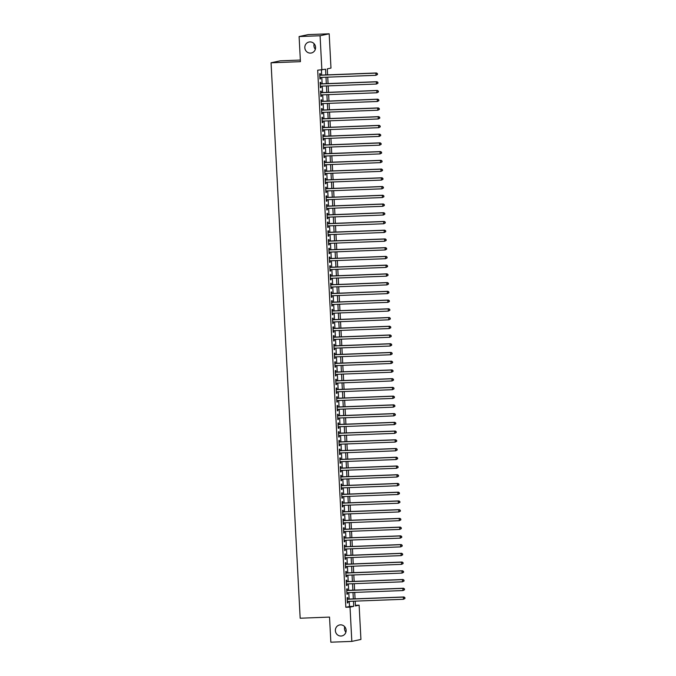 <?xml version="1.0" encoding="UTF-8"?>
<svg xmlns="http://www.w3.org/2000/svg" width="676" height="676" viewBox="0 0 676 676"><rect width="100%" height="100%" fill="white"/><g stroke="black" fill="none" stroke-linecap="round" stroke-linejoin="round"><path stroke-width="1.01" d="M340.442 624.852A5.602 5.366 77.9 0 1 341.912 635.922A5.602 5.366 77.9 0 1 335.414 631.114A5.602 5.366 77.9 0 1 340.442 624.852M309.895 41.92A5.602 5.366 77.9 0 1 311.366 52.99A5.602 5.366 77.9 0 1 304.859 48.173A5.602 5.366 77.9 0 1 309.895 41.92M345.875 632.195A5.602 5.366 77.9 0 1 344.701 626.745M315.329 49.255A5.602 5.366 77.9 0 1 314.154 43.805M300.338 60.063L280.16 60.84L271.059 62.792L300.169 618.219L329.533 617.095L330.843 642.2L351.824 641.397L350.024 607.116L353.717 606.33L353.447 601.201M271.059 62.792L300.423 61.668L299.105 36.555L308.205 34.603L329.187 33.8L330.978 68.082L327.285 68.867L327.606 74.859M355.399 605.307L359.125 605.164L360.925 639.445L351.824 641.397M347.827 599.122L347.751 597.592L347.134 597.728L347.405 602.967L348.022 602.831L347.946 601.412M347.371 590.393L347.287 588.864L346.678 588.99L346.949 594.229L347.565 594.103L347.489 592.683M346.915 581.656L346.83 580.126L346.213 580.262L346.492 585.5L347.109 585.365L347.033 583.946M346.458 572.927L346.374 571.397L345.757 571.524L346.036 576.763L346.653 576.636L346.577 575.217M345.994 564.19L345.918 562.66L345.301 562.795L345.58 568.034L346.188 567.899L346.12 566.48M345.537 555.461L345.461 553.931L344.844 554.058L345.115 559.297L345.732 559.17L345.656 557.751M345.081 546.723L345.005 545.194L344.388 545.329L344.659 550.568L345.275 550.433L345.199 549.013M344.625 537.995L344.54 536.465L343.932 536.592L344.202 541.831L344.819 541.704L344.743 540.285M344.168 529.257L344.084 527.728L343.476 527.863L343.746 533.102L344.363 532.967L344.287 531.547M343.712 520.528L343.628 518.999L343.011 519.126L343.29 524.365L343.907 524.238L343.83 522.818M343.247 511.791L343.171 510.262L342.555 510.397L342.833 515.636L343.442 515.501L343.374 514.081M342.791 503.062L342.715 501.533L342.098 501.66L342.377 506.899L342.985 506.772L342.909 505.352M342.335 494.325L342.259 492.796L341.642 492.931L341.912 498.17L342.529 498.035L342.453 496.615M341.879 485.596L341.794 484.067L341.186 484.193L341.456 489.432L342.073 489.306L341.997 487.886M341.422 476.859L341.338 475.329L340.729 475.465L341 480.704L341.617 480.568L341.541 479.149M340.966 468.13L340.881 466.601L340.265 466.727L340.543 471.966L341.16 471.84L341.084 470.42M340.501 459.393L340.425 457.863L339.808 457.998L340.087 463.237L340.696 463.102L340.628 461.683M340.045 450.655L339.969 449.134L339.352 449.261L339.631 454.5L340.239 454.373L340.163 452.954M339.589 441.927L339.513 440.397L338.896 440.532L339.166 445.771L339.783 445.636L339.707 444.216M339.132 433.189L339.048 431.668L338.439 431.795L338.71 437.034L339.327 436.907L339.251 435.488M338.676 424.46L338.591 422.931L337.983 423.066L338.253 428.305L338.87 428.17L338.794 426.75M338.22 415.723L338.135 414.202L337.518 414.329L337.797 419.568L338.414 419.441L338.338 418.022M337.755 406.994L337.679 405.465L337.062 405.6L337.341 410.839L337.949 410.704L337.882 409.284M337.299 398.257L337.223 396.736L336.606 396.863L336.885 402.102L337.493 401.975L337.425 400.555M336.842 389.528L336.766 387.999L336.149 388.134L336.42 393.373L337.037 393.238L336.961 391.818M336.386 380.791L336.302 379.27L335.693 379.397L335.964 384.636L336.58 384.509L336.504 383.089M335.93 372.062L335.845 370.532L335.237 370.668L335.507 375.907L336.124 375.772L336.048 374.352M335.473 363.325L335.389 361.804L334.772 361.93L335.051 367.169L335.668 367.043L335.592 365.623M335.009 354.596L334.933 353.066L334.316 353.202L334.595 358.441L335.212 358.305L335.135 356.886M334.552 345.858L334.476 344.337L333.86 344.464L334.138 349.703L334.747 349.576L334.679 348.157M334.096 337.13L334.02 335.6L333.403 335.735L333.674 340.974L334.29 340.839L334.214 339.42M333.64 328.392L333.564 326.871L332.947 326.998L333.217 332.237L333.834 332.11L333.758 330.691M333.183 319.663L333.099 318.134L332.491 318.269L332.761 323.508L333.378 323.373L333.302 321.953M332.727 310.926L332.643 309.405L332.026 309.532L332.305 314.771L332.922 314.644L332.845 313.225M332.271 302.197L332.186 300.668L331.57 300.803L331.848 306.042L332.465 305.907L332.389 304.487M331.806 293.46L331.73 291.931L331.113 292.066L331.392 297.305L332 297.178L331.933 295.758M331.35 284.731L331.274 283.202L330.657 283.337L330.927 288.576L331.544 288.441L331.468 287.021M330.894 275.994L330.817 274.464L330.201 274.6L330.471 279.839L331.088 279.712L331.012 278.292M330.437 267.265L330.353 265.736L329.744 265.871L330.015 271.11L330.632 270.975L330.556 269.555M329.981 258.528L329.896 256.998L329.28 257.134L329.558 262.373L330.175 262.246L330.099 260.818M329.525 249.799L329.44 248.269L328.823 248.405L329.102 253.644L329.719 253.508L329.643 252.089M329.06 241.062L328.984 239.532L328.367 239.667L328.646 244.906L329.254 244.78L329.187 243.352M328.604 232.333L328.528 230.803L327.911 230.939L328.181 236.177L328.798 236.042L328.722 234.623M328.147 223.595L328.071 222.066L327.454 222.201L327.725 227.44L328.342 227.313L328.266 225.885M327.691 214.867L327.606 213.337L326.998 213.472L327.269 218.711L327.885 218.576L327.809 217.157M327.235 206.129L327.15 204.6L326.533 204.735L326.812 209.974L327.429 209.847L327.353 208.419M326.778 197.4L326.694 195.871L326.077 196.006L326.356 201.245L326.973 201.11L326.897 199.69M326.314 188.663L326.238 187.134L325.621 187.269L325.9 192.508L326.508 192.373L326.44 190.953M325.857 179.934L325.781 178.405L325.164 178.532L325.435 183.779L326.052 183.644L325.976 182.224M325.401 171.197L325.325 169.668L324.708 169.803L324.979 175.042L325.595 174.907L325.519 173.487M324.945 162.468L324.86 160.939L324.252 161.065L324.522 166.313L325.139 166.178L325.063 164.758M324.488 153.731L324.404 152.201L323.787 152.337L324.066 157.576L324.683 157.44L324.607 156.021M324.032 145.002L323.948 143.473L323.331 143.599L323.61 148.847L324.226 148.712L324.15 147.292M323.567 136.265L323.491 134.735L322.875 134.87L323.153 140.109L323.762 139.974L323.694 138.555M323.111 127.536L323.035 126.006L322.418 126.133L322.689 131.381L323.305 131.245L323.229 129.826M322.655 118.799L322.579 117.269L321.962 117.404L322.232 122.643L322.849 122.508L322.773 121.089M322.199 110.07L322.114 108.54L321.506 108.667L321.776 113.914L322.393 113.779L322.317 112.36M321.742 101.332L321.658 99.803L321.041 99.938L321.32 105.177L321.937 105.042L321.86 103.622M321.286 92.604L321.201 91.074L320.585 91.201L320.863 96.448L321.48 96.313L321.404 94.893M320.821 83.866L320.745 82.337L320.128 82.472L320.407 87.711L321.015 87.576L320.948 86.156M325.866 74.926L325.57 69.239L317.686 70.194L345.833 607.276L349.517 606.49L349.255 601.361M349.129 599.071L348.791 592.632M348.672 590.342L348.334 583.895M348.216 581.605L347.878 575.166M347.76 572.876L347.422 566.429M347.303 564.139L346.965 557.7M346.839 555.41L346.509 548.963M346.382 546.673L346.044 540.234M345.926 537.944L345.588 531.497M345.47 529.207L345.132 522.768M345.014 520.478L344.675 514.03M344.557 511.74L344.219 505.302M344.101 503.012L343.763 496.564M343.636 494.274L343.298 487.835M343.18 485.545L342.842 479.098M342.724 476.808L342.386 470.369M342.267 468.079L341.929 461.632M341.811 459.342L341.473 452.903M341.355 450.613L341.017 444.166M340.89 441.876L340.552 435.437M340.434 433.147L340.096 426.7M339.977 424.41L339.639 417.971M339.521 415.681L339.183 409.233M339.065 406.944L338.727 400.505M338.608 398.215L338.27 391.767M338.144 389.477L337.806 383.038M337.687 380.749L337.349 374.301M337.231 372.011L336.893 365.572M336.775 363.282L336.437 356.835M336.318 354.545L335.98 348.106M335.862 345.808L335.524 339.369M335.397 337.079L335.059 330.64M334.941 328.342L334.603 321.903M334.485 319.613L334.147 313.174M334.029 310.875L333.69 304.437M333.572 302.147L333.234 295.708M333.116 293.409L332.778 286.97M332.651 284.68L332.313 278.242M332.195 275.943L331.857 269.504M331.739 267.214L331.401 260.775M331.282 258.477L330.944 252.038M330.826 249.748L330.488 243.309M330.37 241.011L330.032 234.572M329.905 232.282L329.567 225.843M329.449 223.545L329.111 217.106M328.992 214.816L328.654 208.377M328.536 206.079L328.198 199.64M328.08 197.35L327.742 190.911M327.623 188.612L327.285 182.174M327.159 179.884L326.821 173.436M326.702 171.146L326.364 164.707M326.246 162.417L325.908 155.97M325.79 153.68L325.452 147.241M325.333 144.951L324.995 138.504M324.877 136.214L324.539 129.775M324.412 127.485L324.083 121.038M323.956 118.748L323.618 112.309M323.5 110.019L323.162 103.572M323.043 101.282L322.705 94.843M322.587 92.553L322.249 86.106M322.131 83.816L321.793 77.377M321.666 75.087L321.404 70.05M320.365 75.137L320.289 73.608L319.672 73.735L319.942 78.982L320.559 78.847L320.483 77.427M299.105 36.555L320.078 35.752L329.187 33.8M345.833 607.276L350.024 607.116M321.877 70.034L320.078 35.752M353.328 598.911L352.99 592.472M352.872 590.182L352.534 583.734M352.407 581.444L352.069 575.006M351.951 572.716L351.613 566.268M351.495 563.978L351.157 557.539M351.038 555.25L350.7 548.802M350.582 546.512L350.244 540.073M350.126 537.783L349.788 531.336M349.661 529.046L349.323 522.607M349.205 520.317L348.867 513.87M348.748 511.58L348.41 505.141M348.292 502.851L347.954 496.404M347.836 494.114L347.498 487.675M347.38 485.385L347.041 478.938M346.915 476.648L346.585 470.209M346.458 467.919L346.12 461.471M346.002 459.181L345.664 452.743M345.546 450.453L345.208 444.005M345.09 441.715L344.752 435.276M344.633 432.986L344.295 426.539M344.168 424.249L343.839 417.81M343.712 415.52L343.374 409.073M343.256 406.783L342.918 400.344M342.8 398.046L342.462 391.607M342.343 389.317L342.005 382.878M341.887 380.58L341.549 374.141M341.422 371.851L341.093 365.412M340.966 363.113L340.628 356.675M340.51 354.385L340.172 347.946M340.053 345.647L339.715 339.208M339.597 336.918L339.259 330.48M339.141 328.181L338.803 321.742M338.684 319.452L338.346 313.013M338.22 310.715L337.882 304.276M337.763 301.986L337.425 295.547M337.307 293.249L336.969 286.81M336.851 284.52L336.513 278.081M336.394 275.783L336.056 269.344M335.938 267.054L335.6 260.615M335.473 258.316L335.135 251.878M335.017 249.588L334.679 243.149M334.561 240.85L334.223 234.411M334.105 232.121L333.767 225.683M333.648 223.384L333.31 216.945M333.192 214.655L332.854 208.208M332.727 205.918L332.389 199.479M332.271 197.189L331.933 190.742M331.815 188.452L331.477 182.013M331.358 179.723L331.02 173.276M330.902 170.986L330.564 164.547M330.446 162.257L330.108 155.81M329.981 153.52L329.643 147.081M329.525 144.791L329.187 138.343M329.068 136.053L328.73 129.615M328.612 127.325L328.274 120.877M328.156 118.587L327.818 112.148M327.699 109.858L327.361 103.411M327.235 101.121L326.897 94.682M326.778 92.392L326.44 85.945M326.322 83.655L325.984 77.216M355.187 601.133L355.441 605.958L359.125 605.164M327.725 77.148L328.063 83.587M328.181 85.877L328.519 92.325M328.637 94.615L328.975 101.054M329.094 103.352L329.432 109.791M329.55 112.081L329.888 118.52M330.015 120.818L330.353 127.257M330.471 129.547L330.809 135.986M330.927 138.284L331.265 144.723M331.384 147.013L331.722 153.452M331.84 155.75L332.178 162.189M332.296 164.479L332.634 170.918M332.761 173.217L333.099 179.655M333.217 181.945L333.555 188.384M333.674 190.683L334.012 197.122M334.13 199.412L334.468 205.85M334.586 208.149L334.924 214.588M335.042 216.878L335.38 223.317M335.507 225.615L335.845 232.054M335.964 234.344L336.302 240.783M336.42 243.081L336.758 249.52M336.876 251.81L337.214 258.249M337.332 260.547L337.67 266.986M337.789 269.276L338.127 275.724M338.253 278.013L338.591 284.452M338.71 286.742L339.048 293.19M339.166 295.48L339.504 301.918M339.622 304.208L339.96 310.656M340.079 312.946L340.417 319.385M340.535 321.675L340.873 328.122M341 330.412L341.329 336.851M341.456 339.141L341.794 345.588M341.912 347.878L342.25 354.317M342.369 356.607L342.707 363.054M342.825 365.344L343.163 371.783M343.281 374.073L343.619 380.52M343.746 382.81L344.076 389.249M344.202 391.539L344.54 397.987M344.659 400.276L344.997 406.715M345.115 409.005L345.453 415.453M345.571 417.743L345.909 424.182M346.027 426.471L346.365 432.919M346.492 435.209L346.822 441.648M346.949 443.938L347.287 450.385M347.405 452.675L347.743 459.114M347.861 461.404L348.199 467.851M348.317 470.141L348.655 476.58M348.774 478.87L349.112 485.317M349.23 487.607L349.568 494.046M349.695 496.336L350.033 502.783M350.151 505.073L350.489 511.512M350.607 513.802L350.945 520.25M351.064 522.54L351.402 528.978M351.52 531.268L351.858 537.716M351.976 540.006L352.314 546.445M352.441 548.735L352.779 555.182M352.897 557.472L353.235 563.911M353.354 566.201L353.692 572.648M353.81 574.938L354.148 581.377M354.266 583.667L354.604 590.114M354.723 592.404L355.061 598.843M349.517 606.49L353.717 606.33M319.942 78.872L320.559 78.847M320.399 87.601L321.015 87.576M320.855 96.338L321.48 96.313M321.311 105.067L321.937 105.042M321.768 113.805L322.393 113.779M322.232 122.533L322.849 122.508M322.689 131.271L323.305 131.245M323.145 140L323.762 139.974M323.601 148.737L324.226 148.712M324.058 157.466L324.683 157.44M324.514 166.203L325.139 166.178M324.979 174.932L325.595 174.907M325.435 183.669L326.052 183.644M325.891 192.398L326.508 192.373M326.347 201.135L326.973 201.11M326.804 209.864L327.429 209.847M327.26 218.601L327.885 218.576M327.725 227.33L328.342 227.313M328.181 236.068L328.798 236.042M328.637 244.796L329.254 244.78M329.094 253.534L329.719 253.508M329.55 262.263L330.175 262.246M330.006 271L330.632 270.975M330.471 279.729L331.088 279.712M330.927 288.466L331.544 288.441M331.384 297.195L332 297.178M331.84 305.932L332.465 305.907M332.296 314.661L332.922 314.644M332.753 323.398L333.378 323.373M333.217 332.127L333.834 332.11M333.674 340.865L334.29 340.839M334.13 349.593L334.747 349.576M334.586 358.331L335.212 358.305M335.042 367.06L335.668 367.043M335.499 375.797L336.124 375.772M335.964 384.526L336.58 384.509M336.42 393.263L337.037 393.238M336.876 402L337.493 401.975M337.332 410.729L337.949 410.704M337.789 419.466L338.414 419.441M338.245 428.195L338.87 428.17M338.71 436.933L339.327 436.907M339.166 445.661L339.783 445.636M339.622 454.399L340.239 454.373M340.079 463.128L340.696 463.102M340.535 471.865L341.16 471.84M340.991 480.594L341.617 480.568M341.456 489.331L342.073 489.306M341.912 498.06L342.529 498.035M342.369 506.797L342.985 506.772M342.825 515.526L343.442 515.501M343.281 524.263L343.907 524.238M343.738 532.992L344.363 532.967M344.194 541.73L344.819 541.704M344.659 550.458L345.275 550.433M345.115 559.196L345.732 559.17M345.571 567.924L346.188 567.899M346.027 576.662L346.653 576.636M346.484 585.391L347.109 585.365M346.94 594.128L347.565 594.103M347.405 602.857L348.022 602.831M377.478 74.512L377.436 73.633L377.478 74.512L375.991 75.298L319.866 77.453M377.233 74.563L375.991 75.298L375.881 73.118L376.498 72.983L319.748 75.154M319.748 75.264L375.881 73.118L377.191 73.684M377.436 73.633L376.498 72.983M377.935 83.241L377.892 82.371L377.935 83.241L376.456 84.027L320.323 86.182M377.69 83.292L376.456 84.027L376.338 81.847L376.954 81.712L320.204 83.892M320.213 84.001L376.338 81.847L377.647 82.421M377.892 82.371L376.954 81.712M378.399 91.978L378.349 91.099L378.399 91.978L376.912 92.764L320.779 94.919M378.154 92.029L376.912 92.764L376.794 90.584L377.411 90.449L320.661 92.62M320.669 92.73L376.794 90.584L378.104 91.15M378.349 91.099L377.411 90.449M378.856 100.707L378.805 99.837L378.856 100.707L377.369 101.493L321.235 103.648M378.611 100.758L377.369 101.493L377.25 99.313L377.867 99.178L321.117 101.358M321.125 101.468L377.25 99.313L378.56 99.887M378.805 99.837L377.867 99.178M379.312 109.444L379.27 108.566L379.312 109.444L377.825 110.23L321.7 112.385M379.067 109.495L377.825 110.23L377.707 108.05L378.323 107.915L321.573 110.087M321.582 110.196L377.707 108.05L379.016 108.616M379.27 108.566L378.323 107.915M379.768 118.173L379.726 117.303L379.768 118.173L378.281 118.959L322.156 121.114M379.523 118.224L378.281 118.959L378.171 116.779L378.78 116.644L322.038 118.824M322.038 118.934L378.171 116.779L379.481 117.354M379.726 117.303L378.78 116.644M380.225 126.911L380.182 126.032L380.225 126.911L378.737 127.696L322.613 129.851M379.98 126.961L378.737 127.696L378.628 125.516L379.244 125.381L322.494 127.561M322.494 127.663L378.628 125.516L379.937 126.082M380.182 126.032L379.244 125.381M380.681 135.639L380.639 134.769L380.681 135.639L379.202 136.425L323.069 138.58M380.436 135.69L379.202 136.425L379.084 134.245L379.701 134.118L322.951 136.29M322.959 136.4L379.084 134.245L380.394 134.82M380.639 134.769L379.701 134.118M381.146 144.377L381.095 143.498L381.146 144.377L379.659 145.163L323.525 147.317M380.901 144.427L379.659 145.163L379.54 142.982L380.157 142.847L323.407 145.027M323.415 145.129L379.54 142.982L380.85 143.557M381.095 143.498L380.157 142.847M381.602 153.106L381.551 152.235L381.602 153.106L380.115 153.9L323.981 156.046M381.357 153.156L380.115 153.9L379.996 151.711L380.613 151.585L323.863 153.756M323.872 153.866L379.996 151.711L381.306 152.286M381.551 152.235L380.613 151.585M382.058 161.843L382.016 160.964L382.058 161.843L380.571 162.629L324.446 164.783M381.813 161.894L380.571 162.629L380.453 160.449L381.07 160.313L324.319 162.494M324.328 162.595L380.453 160.449L381.763 161.023M382.016 160.964L381.07 160.313M382.515 170.572L382.472 169.701L382.515 170.572L381.027 171.366L324.902 173.512M382.27 170.622L381.027 171.366L380.918 169.177L381.526 169.051L324.784 171.222M324.784 171.332L380.918 169.177L382.227 169.752M382.472 169.701L381.526 169.051M382.971 179.309L382.929 178.43L382.971 179.309L381.484 180.095L325.359 182.25M382.726 179.36L381.484 180.095L381.374 177.915L381.991 177.78L325.24 179.96M325.24 180.061L381.374 177.915L382.684 178.489M382.929 178.43L381.991 177.78M383.427 188.038L383.385 187.167L383.427 188.038L381.94 188.832L325.815 190.978M383.182 188.089L381.94 188.832L381.83 186.644L382.447 186.517L325.697 188.689M325.705 188.798L381.83 186.644L383.14 187.218M383.385 187.167L382.447 186.517M383.892 196.775L383.841 195.896L383.892 196.775L382.405 197.561L326.271 199.716M383.647 196.826L382.405 197.561L382.286 195.381L382.903 195.246L326.153 197.426M326.162 197.527L382.286 195.381L383.596 195.956M383.841 195.896L382.903 195.246M384.348 205.504L384.298 204.634L384.348 205.504L382.861 206.298L326.728 208.445M384.103 205.555L382.861 206.298L382.743 204.11L383.36 203.983L326.609 206.155M326.618 206.264L382.743 204.11L384.053 204.684M384.298 204.634L383.36 203.983M384.805 214.241L384.762 213.362L384.805 214.241L383.317 215.027L327.192 217.182M384.56 214.292L383.317 215.027L383.199 212.847L383.816 212.712L327.066 214.892M327.074 214.993L383.199 212.847L384.509 213.422M384.762 213.362L383.816 212.712M385.261 222.97L385.219 222.1L385.261 222.97L383.774 223.764L327.649 225.911M385.016 223.021L383.774 223.764L383.664 221.576L384.272 221.449L327.53 223.621M327.53 223.731L383.664 221.576L384.974 222.15M385.219 222.1L384.272 221.449M385.717 231.707L385.675 230.829L385.717 231.707L384.23 232.493L328.105 234.648M385.472 231.758L384.23 232.493L384.12 230.313L384.737 230.178L327.987 232.358M327.987 232.46L384.12 230.313L385.43 230.888M385.675 230.829L384.737 230.178M386.173 240.436L386.131 239.566L386.173 240.436L384.686 241.231L328.561 243.377M385.928 240.487L384.686 241.231L384.576 239.042L385.193 238.915L328.443 241.087M328.451 241.197L384.576 239.042L385.886 239.617M386.131 239.566L385.193 238.915M386.638 249.174L386.587 248.295L386.638 249.174L385.151 249.959L329.018 252.114M386.385 249.224L385.151 249.959L385.033 247.779L385.65 247.644L328.899 249.824M328.908 249.926L385.033 247.779L386.342 248.354M386.587 248.295L385.65 247.644M387.094 257.902L387.044 257.032L387.094 257.902L385.607 258.697L329.474 260.843M386.849 257.953L385.607 258.697L385.489 256.508L386.106 256.381L329.356 258.553M329.364 258.663L385.489 256.508L386.799 257.083M387.044 257.032L386.106 256.381M387.551 266.64L387.509 265.761L387.551 266.64L386.064 267.426L329.939 269.58M387.306 266.69L386.064 267.426L385.945 265.245L386.562 265.11L329.812 267.29M329.82 267.392L385.945 265.245L387.255 265.82M387.509 265.761L386.562 265.11M388.007 275.369L387.965 274.498L388.007 275.369L386.52 276.163L330.395 278.309M387.762 275.419L386.52 276.163L386.41 273.974L387.018 273.848L330.277 276.019M330.277 276.129L386.41 273.974L387.72 274.549M387.965 274.498L387.018 273.848M388.463 284.106L388.421 283.227L388.463 284.106L386.976 284.892L330.851 287.046M388.218 284.157L386.976 284.892L386.866 282.712L387.483 282.576L330.733 284.757M330.733 284.858L386.866 282.712L388.176 283.286M388.421 283.227L387.483 282.576M388.92 292.835L388.877 291.964L388.92 292.835L387.433 293.629L331.308 295.775M388.675 292.885L387.433 293.629L387.323 291.44L387.94 291.314L331.189 293.485M331.198 293.595L387.323 291.44L388.632 292.015M388.877 291.964L387.94 291.314M389.384 301.572L389.334 300.693L389.384 301.572L387.897 302.358L331.764 304.513M389.131 301.623L387.897 302.358L387.779 300.178L388.396 300.043L331.646 302.223M331.654 302.324L387.779 300.178L389.089 300.752M389.334 300.693L388.396 300.043M389.841 310.301L389.79 309.431L389.841 310.301L388.354 311.095L332.22 313.241M389.596 310.36L388.354 311.095L388.235 308.907L388.852 308.78L332.102 310.952M332.11 311.061L388.235 308.907L389.545 309.481M389.79 309.431L388.852 308.78M390.297 319.038L390.246 318.159L390.297 319.038L388.81 319.824L332.685 321.979M390.052 319.089L388.81 319.824L388.692 317.644L389.308 317.509L332.558 319.689M332.567 319.79L388.692 317.644L390.001 318.219M390.246 318.159L389.308 317.509M390.753 327.767L390.711 326.897L390.753 327.767L389.266 328.561L333.141 330.708M390.508 327.826L389.266 328.561L389.156 326.373L389.765 326.246L333.023 328.418M333.023 328.528L389.156 326.373L390.466 326.947M390.711 326.897L389.765 326.246M391.21 336.504L391.167 335.626L391.21 336.504L389.722 337.29L333.598 339.445M390.965 336.555L389.722 337.29L389.613 335.11L390.229 334.975L333.479 337.155M333.479 337.265L389.613 335.11L390.922 335.685M391.167 335.626L390.229 334.975M391.666 345.233L391.624 344.363L391.666 345.233L390.179 346.027L334.054 348.174M391.421 345.292L390.179 346.027L390.069 343.839L390.686 343.712L333.936 345.884M333.944 345.994L390.069 343.839L391.379 344.414M391.624 344.363L390.686 343.712M392.131 353.97L392.08 353.092L392.131 353.97L390.644 354.756L334.51 356.911M391.877 354.021L390.644 354.756L390.525 352.576L391.142 352.441L334.392 354.621M334.4 354.731L390.525 352.576L391.835 353.151M392.08 353.092L391.142 352.441M392.587 362.699L392.536 361.829L392.587 362.699L391.1 363.494L334.966 365.64M392.342 362.759L391.1 363.494L390.981 361.305L391.598 361.178L334.848 363.35M334.857 363.46L390.981 361.305L392.291 361.88M392.536 361.829L391.598 361.178M393.043 371.437L392.993 370.558L393.043 371.437L391.556 372.222L335.431 374.377M392.798 371.487L391.556 372.222L391.438 370.042L392.055 369.907L335.304 372.087M335.313 372.197L391.438 370.042L392.748 370.617M392.993 370.558L392.055 369.907M393.5 380.165L393.457 379.295L393.5 380.165L392.012 380.96L335.887 383.106M393.255 380.225L392.012 380.96L391.903 378.771L392.511 378.644L335.769 380.816M335.769 380.926L391.903 378.771L393.212 379.346M393.457 379.295L392.511 378.644M393.956 388.903L393.914 388.024L393.956 388.903L392.469 389.689L336.344 391.843M393.711 388.954L392.469 389.689L392.359 387.509L392.967 387.373L336.225 389.553M336.225 389.663L392.359 387.509L393.669 388.083M393.914 388.024L392.967 387.373M394.412 397.632L394.37 396.761L394.412 397.632L392.925 398.426L336.8 400.572M394.167 397.691L392.925 398.426L392.815 396.237L393.432 396.111L336.682 398.282M336.69 398.392L392.815 396.237L394.125 396.812M394.37 396.761L393.432 396.111M394.877 406.369L394.826 405.49L394.877 406.369L393.39 407.155L337.256 409.31M394.623 406.42L393.39 407.155L393.271 404.975L393.888 404.839L337.138 407.02M337.147 407.129L393.271 404.975L394.581 405.549M394.826 405.49L393.888 404.839M395.333 415.098L395.283 414.227L395.333 415.098L393.846 415.892L337.713 418.038M395.088 415.157L393.846 415.892L393.728 413.704L394.345 413.577L337.594 415.748M337.603 415.858L393.728 413.704L395.037 414.278M395.283 414.227L394.345 413.577M395.79 423.835L395.739 422.965L395.79 423.835L394.302 424.621L338.177 426.776M395.545 423.886L394.302 424.621L394.184 422.441L394.801 422.306L338.051 424.486M338.059 424.596L394.184 422.441L395.494 423.015M395.739 422.965L394.801 422.306M396.246 432.564L396.204 431.694L396.246 432.564L394.759 433.358L338.634 435.505M396.001 432.623L394.759 433.358L394.649 431.17L395.257 431.043L338.515 433.215M338.515 433.324L394.649 431.17L395.959 431.744M396.204 431.694L395.257 431.043M396.702 441.301L396.66 440.431L396.702 441.301L395.215 442.087L339.09 444.242M396.457 441.352L395.215 442.087L395.105 439.907L395.714 439.772L338.972 441.952M338.972 442.062L395.105 439.907L396.415 440.482M396.66 440.431L395.714 439.772M397.158 450.03L397.116 449.16L397.158 450.03L395.671 450.824L339.546 452.971M396.913 450.089L395.671 450.824L395.561 448.636L396.178 448.509L339.428 450.681M339.436 450.791L395.561 448.636L396.871 449.21M397.116 449.16L396.178 448.509M397.623 458.767L397.572 457.897L397.623 458.767L396.136 459.553L340.003 461.708M397.37 458.818L396.136 459.553L396.018 457.373L396.635 457.238L339.884 459.418M339.893 459.528L396.018 457.373L397.327 457.948M397.572 457.897L396.635 457.238M398.079 467.496L398.029 466.626L398.079 467.496L396.592 468.291L340.459 470.445M397.834 467.555L396.592 468.291L396.474 466.102L397.091 465.975L340.341 468.147M340.349 468.257L396.474 466.102L397.784 466.677M398.029 466.626L397.091 465.975M398.536 476.234L398.485 475.363L398.536 476.234L397.049 477.019L340.924 479.174M398.291 476.284L397.049 477.019L396.93 474.839L397.547 474.704L340.797 476.884M340.805 476.994L396.93 474.839L398.24 475.414M398.485 475.363L397.547 474.704M398.992 484.962L398.95 484.092L398.992 484.962L397.505 485.757L341.38 487.911M398.747 485.022L397.505 485.757L397.395 483.568L398.003 483.441L341.253 485.613M341.262 485.723L397.395 483.568L398.696 484.143M398.95 484.092L398.003 483.441M399.448 493.7L399.406 492.829L399.448 493.7L397.961 494.486L341.836 496.64M399.203 493.75L397.961 494.486L397.851 492.305L398.46 492.17L341.718 494.35M341.718 494.46L397.851 492.305L399.161 492.88M399.406 492.829L398.46 492.17M399.905 502.429L399.862 501.558L399.905 502.429L398.417 503.223L342.293 505.378M399.66 502.488L398.417 503.223L398.308 501.034L398.925 500.908L342.174 503.079M342.174 503.189L398.308 501.034L399.617 501.609M399.862 501.558L398.925 500.908M400.369 511.166L400.319 510.295L400.369 511.166L398.882 511.952L342.749 514.106M400.116 511.217L398.882 511.952L398.764 509.772L399.381 509.636L342.631 511.817M342.639 511.926L398.764 509.772L400.074 510.346M400.319 510.295L399.381 509.636M400.826 519.895L400.775 519.024L400.826 519.895L399.339 520.689L343.205 522.844M400.581 519.954L399.339 520.689L399.22 518.5L399.837 518.374L343.087 520.545M343.095 520.655L399.22 518.5L400.53 519.075M400.775 519.024L399.837 518.374M401.282 528.632L401.231 527.762L401.282 528.632L399.795 529.418L343.67 531.573M401.037 528.683L399.795 529.418L399.677 527.238L400.293 527.103L343.543 529.283M343.552 529.392L399.677 527.238L400.986 527.812M401.231 527.762L400.293 527.103M401.738 537.361L401.696 536.49L401.738 537.361L400.251 538.155L344.126 540.31M401.493 537.42L400.251 538.155L400.141 535.967L400.75 535.84L344 538.012M344.008 538.121L400.141 535.967L401.443 536.541M401.696 536.49L400.75 535.84M402.195 546.098L402.152 545.228L402.195 546.098L400.707 546.884L344.583 549.039M401.95 546.149L400.707 546.884L400.598 544.704L401.206 544.569L344.464 546.749M344.464 546.859L400.598 544.704L401.907 545.278M402.152 545.228L401.206 544.569M402.651 554.827L402.609 553.957L402.651 554.827L401.164 555.621L345.039 557.776M402.406 554.886L401.164 555.621L401.054 553.441L401.671 553.306L344.921 555.478M344.921 555.587L401.054 553.441L402.364 554.007M402.609 553.957L401.671 553.306M403.107 563.564L403.065 562.694L403.107 563.564L401.628 564.35L345.495 566.505M402.862 563.615L401.628 564.35L401.51 562.17L402.127 562.035L345.377 564.215M345.385 564.325L401.51 562.17L402.82 562.745M403.065 562.694L402.127 562.035M403.572 572.302L403.521 571.423L403.572 572.302L402.085 573.087L345.951 575.242M403.327 572.352L402.085 573.087L401.966 570.907L402.583 570.772L345.833 572.944M345.842 573.054L401.966 570.907L403.276 571.473M403.521 571.423L402.583 570.772M404.028 581.03L403.978 580.16L404.028 581.03L402.541 581.816L346.416 583.971M403.783 581.081L402.541 581.816L402.423 579.636L403.04 579.501L346.289 581.681M346.298 581.791L402.423 579.636L403.733 580.211M403.978 580.16L403.04 579.501M404.485 589.768L404.442 588.889L404.485 589.768L402.997 590.554L346.873 592.708M404.24 589.818L402.997 590.554L402.879 588.373L403.496 588.238L346.746 590.41M346.754 590.52L402.879 588.373L404.189 588.94M404.442 588.889L403.496 588.238M404.941 598.497L404.899 597.626L404.941 598.497L403.454 599.282L347.329 601.437M404.696 598.547L403.454 599.282L403.344 597.102L403.952 596.967L347.21 599.147M347.21 599.257L403.344 597.102L404.654 597.677M404.899 597.626L403.952 596.967"/></g></svg>
